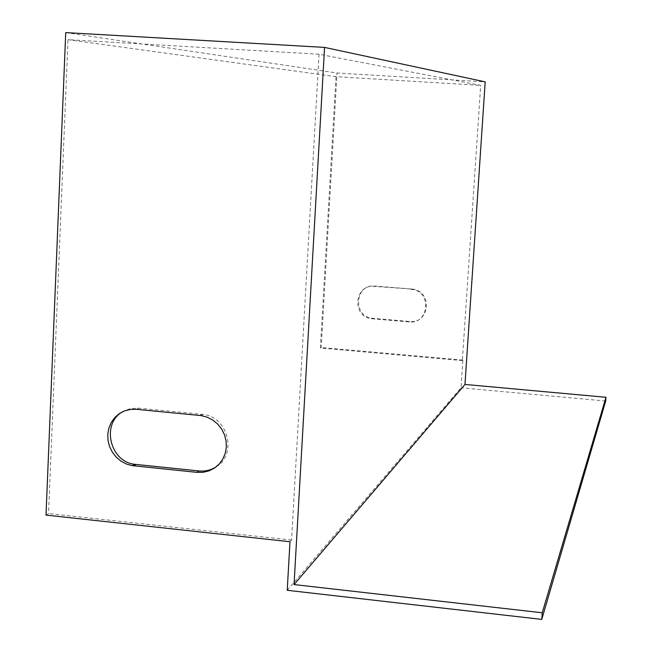 <?xml version="1.0" encoding="UTF-8"?>
<svg xmlns="http://www.w3.org/2000/svg" width="652" height="652" viewBox="0 0 652 652"><rect width="100%" height="100%" fill="white"/><g stroke="black" fill="none" stroke-linecap="round" stroke-linejoin="round"><path stroke-width="0.49" stroke-dasharray="3.26 2.44" d="M287.23 590.296L461.021 387.793L462.871 360.059L462.349 360.605L480.679 85.388L319.032 54.222L291.583 540.052L289.969 541.747M65.73 32.6L337.043 73.016L485.194 81.867M319.032 54.222L67.987 39.674L336.016 76.683L480.679 85.388M462.349 360.605L320.377 348.021L321.208 347.516L337.043 73.016M462.871 360.059L321.208 347.516M411.714 289.032L375.006 286.041C355.071 283.62 352.259 316.293 372.178 318.257L409.66 321.477C429.798 324.028 432.749 290.971 412.496 289.121L374.289 286.407C354.313 283.987 351.493 316.733 371.461 318.706L409.024 321.925C429.203 324.484 432.162 291.354 411.868 289.496L411.078 289.415M320.377 348.021L336.016 76.683M46.015 515.096L48.55 513.556L67.987 39.674M291.583 540.052L48.55 513.556M216.277 466.767C237.401 454.338 228.061 416.881 203.179 414.436L137.523 408.079L129.561 408.869L123.261 411.436M605.7 401.021L461.021 387.793M201.827 414.273L199.854 415.454M138.68 408.16L136.464 409.309M375.006 286.041L374.289 286.407M373.042 318.355L372.325 318.804M409.66 321.477L409.024 321.925M203.179 414.436L201.215 415.617M372.178 318.257L371.461 318.706M412.496 289.121L411.868 289.496"/><path stroke-width="0.98" d="M294.044 584.567L324.566 47.4L485.194 81.867L464.974 384.444L605.985 397.28L542.244 612.782L294.044 584.567L464.974 384.444M324.566 47.4L65.73 32.6L46.015 515.096L289.969 541.747L287.23 590.296L541.763 619.4L542.244 612.782M136.464 409.309L130.408 409.407L124.597 410.882L119.3 413.645L114.776 417.565L111.247 422.447L108.884 428.062L107.784 434.134L108.012 440.361L109.544 446.465L112.315 452.129L116.195 457.101L120.987 461.135L126.464 464.037L132.372 465.658L196.994 472.358L203.131 472.292L209.039 470.858L214.451 468.103L219.08 464.175L222.715 459.261L225.176 453.588L226.325 447.443L226.122 441.119L224.565 434.933L221.737 429.187L217.768 424.159L212.854 420.1L207.246 417.207L201.215 415.617L136.464 409.309M123.261 411.436C101.011 422.765 109.373 461.534 134.589 464.297L198.974 470.956C205.274 471.535 211.044 470.141 216.277 466.767M541.763 619.4L605.7 401.021L605.985 397.28M136.064 464.485L133.847 465.854M198.974 470.956L196.994 472.358M134.589 464.297L132.372 465.658"/></g></svg>
